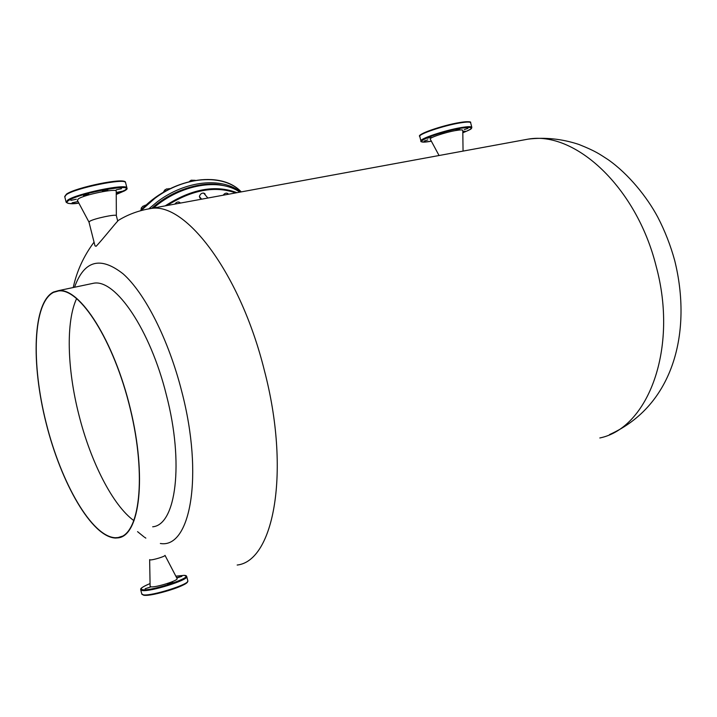 <?xml version="1.0" encoding="UTF-8"?>
<svg xmlns="http://www.w3.org/2000/svg" width="717" height="717" viewBox="0 0 717 717"><rect width="100%" height="100%" fill="white"/><g stroke="black" fill="none" stroke-linecap="round" stroke-linejoin="round"><path stroke-width="1.08" d="M78.807 414.534C67.183 368.87 65.776 321.592 76.674 298.46M53.551 292.357C32.964 302.789 31.019 363.214 46.22 423.147C61.169 483.115 91.884 536.863 115.419 537.741L118.135 537.544C139.6 535.285 146.815 476.859 130.261 408.887C113.94 340.88 79.721 287.696 58.471 290.968L53.551 292.357M134.025 520.739C112.694 505.431 90.503 461.416 78.834 414.623M152.685 526.789C175.907 525.014 184.251 463.442 166.425 395.175C150.247 329.569 115.491 279.047 93.784 283.197L90.45 283.896M115.5 538.046L118.233 537.858C139.752 535.59 146.985 477.011 130.386 408.869C114.021 340.692 79.721 287.374 58.418 290.654L53.47 292.043C32.839 302.52 30.903 363.098 46.13 423.164C61.115 483.276 91.901 537.158 115.5 538.046M74.532 287.257C84.149 260.396 100.371 255.951 123.199 273.921C144.933 293.226 168.567 339.517 181.751 391.464C203.888 475.989 190.372 548.81 160.366 543.486M145.847 538.117L144.467 537.203M143.866 536.782L137.556 531.647M122.06 191.287L116.826 192.371L122.06 191.287M121.505 188.723L116.199 189.826L121.505 188.723M107.774 189.978L102.397 191.089L107.774 189.978M88.854 194.379L83.432 195.49L88.854 194.379M76.28 199.263L70.884 200.366L76.28 199.263M77.463 201.683L72.139 202.786L77.463 201.683M116.324 215.611C116.127 213.863 93.864 218.586 89.742 221.284L88.998 222.153L94.985 245.841L96.069 246.307C101.142 241.262 116.486 221.947 117.731 221.159L116.351 215.674C116.683 213.765 93.954 218.533 89.742 221.284L89.042 222.207M116.244 191.331L116.235 191.161C116.754 188.06 84.176 194.674 78.323 198.905L77.391 200.357L88.962 222.064M459.669 128.827L455.994 130.064L459.669 128.827M444.217 132.466L440.561 133.694L444.217 132.466M430.962 137.072L427.359 138.273L430.962 137.072M427.78 139.878L424.222 141.07L427.78 139.878M467.959 128.352L464.311 129.58L467.959 128.352M462.815 132.188L465.306 131.22L462.806 131.614M460.296 151.601L453.762 152.811M462.429 151.215L451.62 153.205M462.788 130.413L462.788 130.369C462.599 129.723 460.305 129.768 455.922 130.503C445.347 132.242 428.515 137.942 430.263 139.161L439.055 155.508M205.313 195.024L204.784 193.563C202.391 192.497 200.608 193.42 199.416 196.333L199.918 198.026L201.11 198.573M228.373 194.253L227.979 193.644C226.339 192.658 224.726 193.178 223.157 195.212M180.272 203.108L179.904 202.553C178.166 201.468 176.472 201.979 174.831 204.103M176.785 577.983L181.885 576.343L176.615 577.651M150.516 587.035L145.139 588.72L150.516 587.035M172.77 582.204L167.411 583.88L172.77 582.204M149.647 559.636L150.203 559.905C152.9 560.201 165.51 556.329 165.009 555.361L177.036 578.467M149.647 559.699L150.104 586.264L151.09 586.838C155.885 587.617 178.192 580.6 177.135 578.655M149.638 559.654L150.203 559.905C152.873 560.201 165.358 556.383 165.009 555.379M146.125 205.161L142.943 206.2L141.294 207.975L140.98 210.215M145.148 205.125L145.578 205.662M141.294 207.975L142.127 209.023M169.544 188.93L166.631 188.912L164.758 190.014L163.315 192.362M169.06 188.49L169.463 188.974M164.758 190.014L165.6 191.036M204.013 198.734L207.894 198.026M204.686 198.618L207.527 198.089M191.789 180.971L191.134 180.209L195.221 180.317M191.134 180.209L189.342 181.535M146.098 209.373L151.063 208.477C185.748 202.077 240.356 273.518 264.331 370.304C290.86 471.168 273.984 561.079 237.175 565.041M521.241 140.398L528.124 139.134C574.711 130.817 636.266 186.563 656.055 265.882C678.667 348.319 648.123 428.21 599.824 437.97M125.627 182.817L125.547 182.503C125.17 177.87 74.989 188.123 66.269 194.719L64.781 196.843L66.054 201.88M78.861 203.117C72.462 204.193 68.223 203.888 66.134 202.221L67.64 200.142C76.387 193.662 126.55 183.328 126.909 187.836L124.776 190.767L116.253 194.459L124.579 190.839C140.147 182.243 79.838 192.568 68.384 200.643C64.736 203.422 68.223 204.246 78.852 203.108M124.991 190.157L116.253 193.931M66.708 194.02C75.061 187.675 123.109 177.717 124.686 181.903M64.691 196.53L66.475 194.11C75.814 187.361 126.156 176.92 125.547 182.503L126.981 188.114M459.66 122.535C465.79 121.531 469.214 121.442 469.94 122.249M470.657 122.795L470.63 122.706C470.083 121.782 466.534 121.854 459.991 122.93C443.715 125.547 417.76 134.348 419.777 136.463L420.924 140.917M419.777 136.463C415.815 134.706 441.878 125.412 459.615 122.535C467.78 121.406 471.454 121.46 470.63 122.706L471.813 127.276C471.454 128.961 472.144 128.863 462.815 132.779C474.735 127.904 474.134 126.389 461.022 128.218C435.398 132.493 405.786 145.73 431.356 141.204C423.478 142.253 420.01 142.19 420.951 141.025C418.952 138.973 444.925 130.225 461.192 127.572C467.735 126.479 471.275 126.38 471.813 127.276L471.831 127.357M420.126 135.63C419.436 133.272 444.146 125.027 459.552 122.553M153.187 208.082C180.541 184.206 219.312 177.726 239.854 192.147C219.465 177.879 180.854 184.26 153.492 208.029M235.705 192.909C215.01 185.613 192.138 189.817 167.097 205.528M165.17 205.878C191.466 188.903 215.396 184.502 236.942 192.685M187.388 581.801C188.15 585.323 151.816 596.687 144.144 595.262M140.756 589.93L141.769 593.927L143.409 594.85C151.386 596.32 189.216 584.418 187.854 580.931L187.791 580.662M150.059 583.575C141.805 586.99 139.367 589.042 142.746 589.724C152.775 591.247 196.942 575.814 184.17 575.366L175.844 576.163L184.305 575.33L186.779 576.683C188.123 580.089 150.283 591.946 142.325 590.539L140.684 589.652C140.846 589.024 139.215 588.236 150.059 583.566M186.68 576.369L187.854 580.931C186.33 583.459 189.53 581.066 183.265 584.973C174.141 589.759 150.032 596.212 143.983 595.289M141.025 210.601L154.747 198.439C184.538 175.808 223.587 173.648 241.055 191.699L241.055 191.699C220.379 169.696 169.786 178.318 140.478 210.753M148.876 208.764L157.408 201.71C185.488 180.433 222.055 176.893 240.589 192.013M151.708 208.36C175.029 187.478 206.012 180.827 223.086 185.479M93.784 283.197L58.418 290.654M117.642 220.818C127.769 214.508 138.91 210.395 151.063 208.477L528.124 139.134C545.153 137.099 562.065 138.874 578.852 144.44C596.06 151.323 599.089 153.85 608.186 159.703C628.468 173.944 647.039 196.978 657.803 217.206C664.928 230.964 670.565 245.42 674.715 260.585C692.093 330.447 674.563 405.293 609.522 434.583M73.242 287.526C76.755 271.178 83.692 256.05 94.052 242.149M122.159 536.253L118.135 537.544M116.351 215.674L116.235 191.161M463.057 151.099L462.788 130.369M143.794 595.271L141.876 594.268M178.703 201.979L179.725 203.207M199.389 196.557L201.62 199.174M203.592 193.016L207.796 197.919M226.796 193.124L227.872 194.352"/></g></svg>
